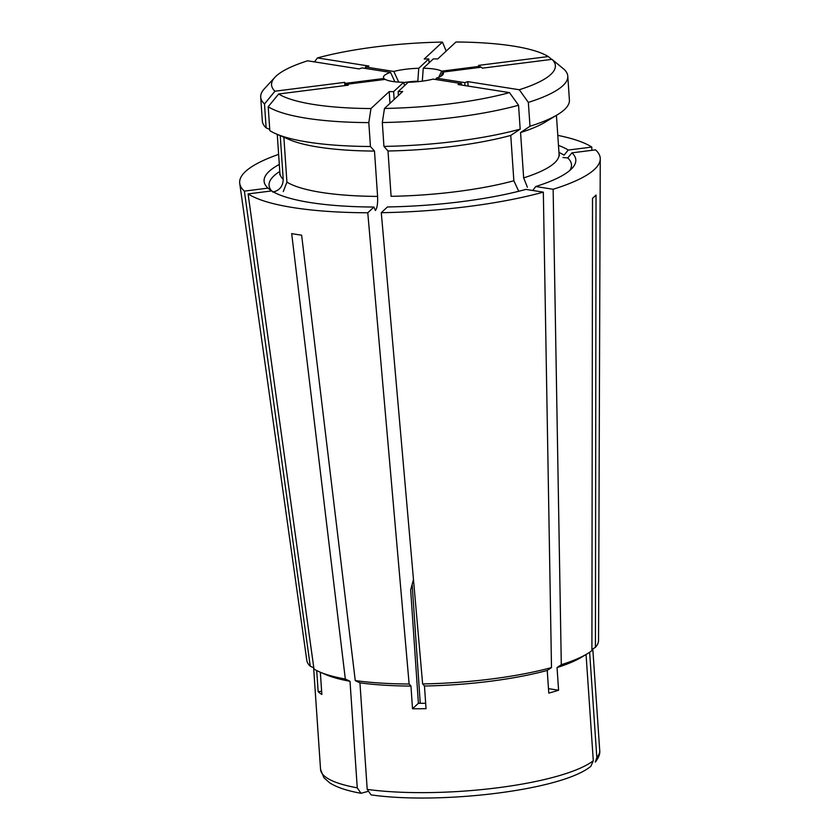 <?xml version="1.0" encoding="UTF-8"?>
<svg xmlns="http://www.w3.org/2000/svg" width="840" height="840" viewBox="0 0 840 840"><rect width="100%" height="100%" fill="white"/><g stroke="black" fill="none" stroke-linecap="round" stroke-linejoin="round"><path stroke-width="1.26" d="M422.32 81.165L423.255 68.25A30.051 6.741 176.1 0 1 434.522 69.101A30.051 6.741 176.1 0 1 441.661 71.159L438.795 77.248M268.202 106.754L278.649 93.996A142.233 31.92 -3.9 0 0 313.803 104.496A142.233 31.92 -3.9 0 0 370.976 108.549L368.812 122.609A153.899 34.535 176.1 0 1 306.411 118.23A153.899 34.535 176.1 0 1 268.202 106.754L269.829 130.641A153.899 34.535 176.1 0 0 276.003 133.833A153.899 34.535 176.1 0 0 308.038 142.118A153.899 34.535 176.1 0 0 370.44 146.496L368.812 122.609M283.868 137.235L286.923 182.123L283.269 191.562M425.659 703.29A116.582 26.166 176.1 0 1 418.394 703.29L412.514 708.75L410.97 686.081L409.132 684.012L367.773 212.772L373.937 207.039L375.417 210.483C377.16 208.152 377.874 203.469 377.591 196.413L374.493 151.074A139.902 31.395 176.1 0 1 318.381 147.095A139.902 31.395 176.1 0 1 289.254 139.566L276.003 133.833M557.792 135.366A180.705 40.551 176.1 0 1 591.812 147.063L591.812 150.328M595.287 762.143L596.82 757.46A139.902 31.395 -3.9 0 0 599.718 750.393C600.222 753.795 598.742 757.712 595.287 762.143M586.058 654.507L593.292 760.736L590.888 766.238C562.202 790.419 439.551 804.762 371.091 794.881M569.74 170.531A151.567 34.01 176.1 0 0 567.767 157.952L571.946 152.849L595.518 149.856A180.705 40.551 176.1 0 1 600.264 158.855L598.542 640.385A146.234 32.823 176.1 0 1 595.434 647.325L596.033 195.017A178.752 40.12 176.1 0 1 592.515 198.292L591.906 650.591A146.234 32.823 176.1 0 1 587.307 653.74L581.721 657.122A139.902 31.395 176.1 0 1 557.046 667.558L558.59 690.228L548.478 688.643M547.239 670.436L551.502 667.59L543.333 192.14L525.924 189.399A156.23 35.059 176.1 0 1 387.45 206.955L381.286 212.688L422.636 683.928L424.473 686.007A139.902 31.395 176.1 0 0 547.239 670.436L548.783 693.105A139.902 31.395 -3.9 0 0 558.59 690.228M424.473 686.007L426.027 708.677A139.902 31.395 -3.9 0 1 412.514 708.75M410.97 686.081A139.902 31.395 176.1 0 1 359.94 682.847L367.206 789.4A139.902 31.395 -3.9 0 0 593.292 760.736M589.638 652.25L596.82 757.46M413.469 579.474L410.666 589.942L418.394 703.29M371.091 794.871L367.206 789.4M600.264 158.855A180.705 40.551 176.1 0 1 553.14 189.263L561.299 664.713L557.046 667.558M587.307 653.74A146.234 32.823 176.1 0 1 561.299 664.713M409.132 684.012A146.234 32.823 176.1 0 1 355.257 680.6L301.633 235.179A178.752 40.12 176.1 0 1 291.69 233.615L345.324 679.035A146.234 32.823 176.1 0 1 319.736 671.979A146.234 32.823 176.1 0 1 313.971 669.018L248.094 193.914A180.705 40.551 176.1 0 0 367.773 212.772M345.324 679.035L350.007 681.282A139.902 31.395 176.1 0 1 325.731 674.573L319.736 671.979M350.007 681.282L357.262 787.836L361.001 793.286C347.099 790.818 336.63 787.311 329.595 782.775L323.925 777.735L320.555 769.419A139.902 31.395 -3.9 0 0 357.262 787.836M320.344 672.242L321.856 694.47A139.902 31.395 -3.9 0 1 318.15 691.677L316.712 670.562M367.626 791.511L361.001 793.286M420.242 703.3L412.146 584.43M558.474 145.404A156.23 35.059 176.1 0 1 568.239 150.055L591.812 147.063M558.957 152.45A151.567 34.01 176.1 0 1 564.06 155.159L568.239 150.055M532.728 190.533L535.731 186.522L553.14 189.263M571.946 152.849A156.23 35.059 176.1 0 1 572.176 168.2A156.23 35.059 176.1 0 1 535.731 186.522M373.937 207.039A156.23 35.059 176.1 0 1 271.667 190.922L248.094 193.914M543.333 192.14A180.705 40.551 176.1 0 1 381.286 212.688M551.502 667.59A146.234 32.823 176.1 0 1 422.636 683.928M595.434 647.325L591.917 649.467M355.257 680.6L359.94 682.847M417.858 81.68L417.827 81.197A23.321 5.229 -3.9 0 0 403.757 82.604M461.601 85.071L461.496 83.58L433.115 79.107A30.051 6.741 176.1 0 1 408.177 82.267L398.129 91.612A69.951 15.697 176.1 0 0 402.707 91.518L384.479 108.465A142.233 31.92 -3.9 0 0 509.492 92.62L518.553 105.252A153.899 34.535 176.1 0 1 382.316 122.535L383.943 146.412L388.006 150.99L391.094 196.329A139.902 31.395 176.1 0 0 513.86 180.768L510.762 135.429A139.902 31.395 176.1 0 1 388.006 150.99M461.496 83.58A69.951 15.697 176.1 0 1 458.01 84.504L509.492 92.62M551.702 59.377L548.279 56.553L478.569 65.384A69.951 15.697 176.1 0 1 480.102 66.276L441.661 71.159M548.279 56.553A142.233 31.92 -3.9 0 0 455.963 42L437.724 58.947A69.951 15.697 176.1 0 0 433.304 58.905L423.255 68.25M398.738 82.11L393.813 71.442A30.051 6.741 176.1 0 1 418.751 68.282L417.827 81.197M446.187 51.083L442.449 42.084L424.221 59.031A69.951 15.697 176.1 0 1 428.799 58.937L418.751 68.282M442.449 42.084A142.233 31.92 -3.9 0 0 317.447 57.929L314.475 61.887M393.813 71.442L365.431 66.969A69.951 15.697 176.1 0 1 368.918 66.045L317.447 57.929M404.534 85.659L403.673 82.299L393.624 91.644A69.951 15.697 176.1 0 1 389.204 91.592L370.976 108.549M403.673 82.299A30.051 6.741 176.1 0 1 385.266 79.391L346.826 84.263A69.951 15.697 176.1 0 0 348.358 85.166L278.649 93.996M440.969 76.177L442.901 72.083L481.341 67.211A69.951 15.697 176.1 0 1 482.276 68.177L551.985 59.346L563.986 69.258A153.899 34.535 176.1 0 1 567.777 76.146A153.899 34.535 176.1 0 1 528.35 102.386L529.988 126.263L520.569 132.552L523.656 177.891L527.394 187.247M442.901 72.083A30.051 6.741 176.1 0 1 443.237 74.141A30.051 6.741 176.1 0 1 436.38 78.152L435.855 79.538M528.35 102.386L519.288 89.743L467.806 81.627A69.951 15.697 176.1 0 1 464.762 82.624L436.38 78.152M519.288 89.743A142.233 31.92 -3.9 0 0 551.985 59.346M510.762 135.429L520.181 129.139A153.899 34.535 176.1 0 1 383.943 146.412M520.181 129.139L518.553 105.252M567.777 76.146L569.404 100.023A153.899 34.535 176.1 0 1 557.592 114.639A153.899 34.535 176.1 0 1 529.988 126.263M557.592 114.639L545.244 122.115A139.902 31.395 176.1 0 1 520.569 132.552M374.493 151.074L370.44 146.496M518.731 191.279L513.86 180.768M567.767 157.952L562.926 157.469M382.316 122.535L384.479 108.465M384.72 79.464L384.027 78.467A30.051 6.741 176.1 0 1 383.817 78.194A30.051 6.741 176.1 0 1 390.548 72.398L394.874 81.774M271.625 190.922A151.567 34.01 176.1 0 1 279.794 171.486M313.793 667.769L310.264 666.225L244.388 191.121L267.971 188.129L271.394 190.953M267.971 188.129A156.23 35.059 176.1 0 1 279.31 164.441M244.388 191.121A180.705 40.551 176.1 0 1 239.736 183.424A180.705 40.551 176.1 0 1 278.628 154.392M310.264 666.225A146.234 32.823 176.1 0 1 306.789 660.272L239.736 183.424M384.027 78.467L345.587 83.339A69.951 15.697 176.1 0 1 344.652 82.362L274.953 91.203L264.495 103.961A153.899 34.535 176.1 0 1 260.704 97.073A153.899 34.535 176.1 0 1 264.285 88.861L274.869 77.354A142.233 31.92 -3.9 0 0 274.953 91.203M274.869 77.354A142.233 31.92 -3.9 0 1 307.639 60.806L359.121 68.922A69.951 15.697 176.1 0 1 362.166 67.924L390.548 72.398M269.745 129.434L266.123 127.848A153.899 34.535 176.1 0 1 262.332 120.96L260.704 97.073M266.123 127.848L264.495 103.961M272.769 192.087C279.52 190.565 283.006 186.312 283.217 179.329L280.245 135.671M365.536 68.46L365.431 66.969M321.636 691.226L318.15 691.677M345.733 85.491L345.587 83.339M344.873 85.607L344.652 82.362M346.899 85.344L346.826 84.263M468.122 86.1L467.806 81.627M464.971 85.596L464.762 82.624M429.072 62.843L428.799 58.937M480.175 67.358L480.102 66.276M394.159 99.467L393.624 91.644M390.002 103.331L389.204 91.592M398.391 95.529L398.129 91.612M377.591 196.413A139.902 31.395 176.1 0 1 321.468 192.434A139.902 31.395 176.1 0 1 286.923 182.123M556.426 115.353L559.073 154.172A139.902 31.395 176.1 0 1 523.656 177.891M283.217 179.329A139.902 31.395 176.1 0 1 279.909 173.197L277.263 134.379M592.799 648.921L599.718 750.393M313.625 667.695L320.555 769.419M559.073 154.172L559.472 155.61M279.709 174.678L279.909 173.197"/></g></svg>

